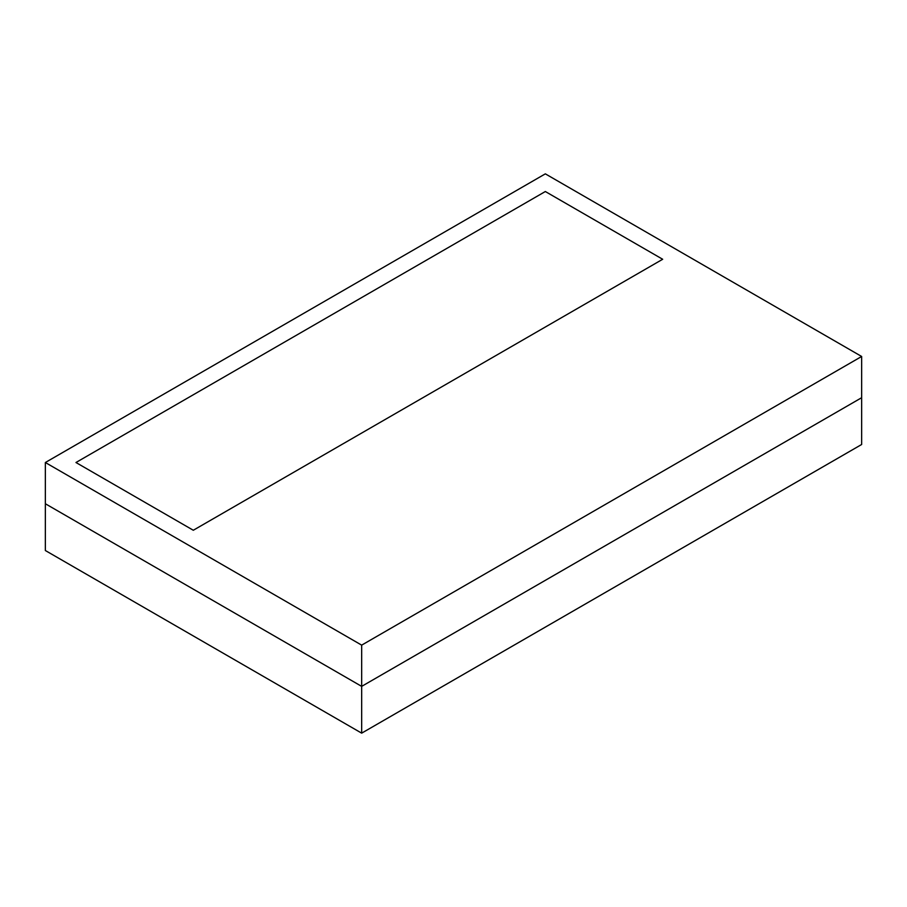 <?xml version="1.0" encoding="UTF-8"?>
<svg xmlns="http://www.w3.org/2000/svg" width="907" height="907" viewBox="0 0 907 907"><rect width="100%" height="100%" fill="white"/><g stroke="black" fill="none" stroke-linecap="round" stroke-linejoin="round"><path stroke-width="1.36" d="M193.304 530.255L75.961 462.513L545.334 191.524L662.677 259.266L193.304 530.255L662.677 259.266L545.334 191.524L75.961 462.513L193.304 530.255L75.961 462.513L545.334 191.524L662.677 259.266L193.304 530.255L75.961 462.513L545.334 191.524L662.677 259.266L193.304 530.255M361.666 645.138L45.35 462.513L45.35 503.748L361.666 686.372L361.666 645.138L361.666 686.372L861.65 397.708L861.65 356.474L861.65 444.487L861.65 397.708L361.666 686.372L861.65 397.708L361.666 686.372L45.35 503.748L45.35 462.513L545.334 173.849L861.65 356.474L361.666 645.138L861.65 356.474L545.334 173.849L45.35 462.513L361.666 645.138M45.35 503.748L361.666 686.372L361.666 733.151L361.666 686.372L45.35 503.748L45.35 550.526L361.666 733.151L861.65 444.487L361.666 733.151L45.35 550.526L45.35 503.748"/></g></svg>
